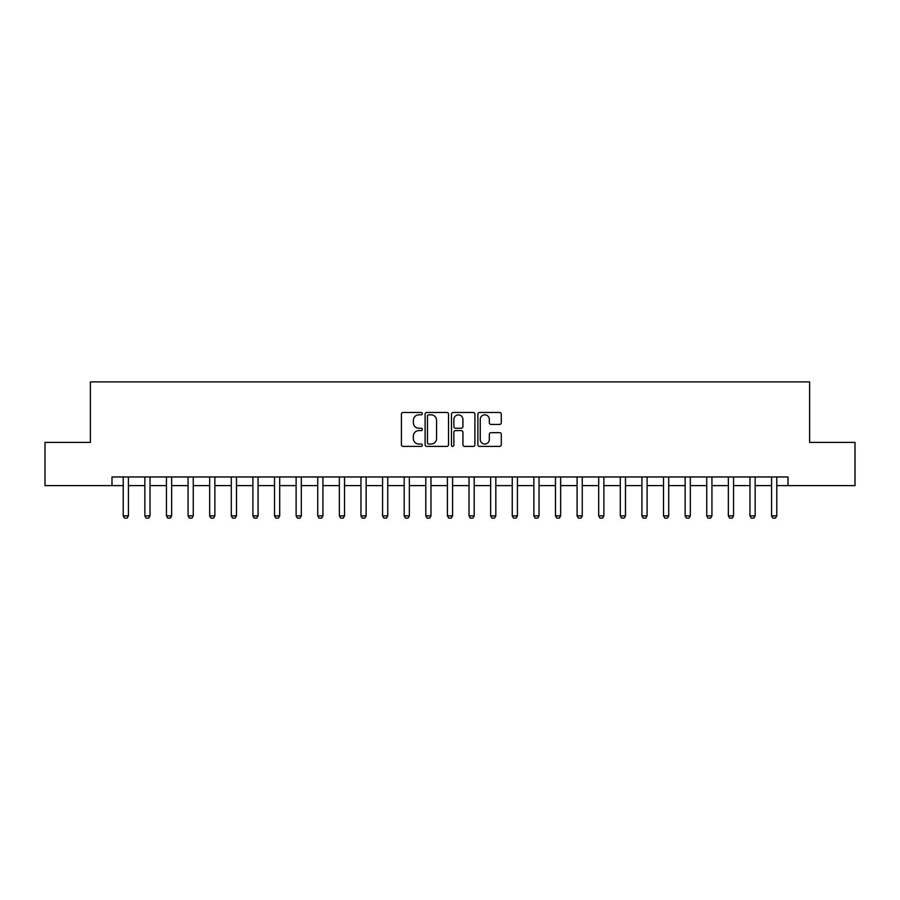<?xml version="1.0" encoding="UTF-8"?>
<svg xmlns="http://www.w3.org/2000/svg" width="900" height="900" viewBox="0 0 900 900"><rect width="100%" height="100%" fill="white"/><g stroke="black" fill="none" stroke-linecap="round" stroke-linejoin="round"><path stroke-width="1.35" d="M422.336 413.64A1.193 1.193 0 0 0 421.155 412.459L403.121 412.459A1.699 1.699 0 0 0 401.423 414.157L401.423 444.701A1.699 1.699 0 0 0 403.121 446.4L421.155 446.4A1.193 1.193 0 0 0 422.336 445.207A1.193 1.193 0 0 0 421.155 444.015L418.815 444.015A5.434 5.434 0 0 1 413.381 438.593L413.381 436.039A5.434 5.434 0 0 1 418.815 430.616L421.155 430.616A1.193 1.193 0 0 0 422.336 429.424A1.193 1.193 0 0 0 421.155 428.243L418.815 428.243A5.434 5.434 0 0 1 413.381 422.809L413.381 420.266A5.434 5.434 0 0 1 418.815 414.832L421.155 414.832A1.193 1.193 0 0 0 422.336 413.64M499.601 424.418A1.699 1.699 0 0 0 501.289 422.719L501.289 414.157A1.699 1.699 0 0 0 499.601 412.459L479.576 412.459A1.699 1.699 0 0 0 477.877 414.157L477.877 444.701A1.699 1.699 0 0 0 479.576 446.4L499.601 446.4A1.699 1.699 0 0 0 501.289 444.701L501.289 434.351A1.699 1.699 0 0 0 499.601 432.652L491.029 432.652A1.699 1.699 0 0 0 489.33 434.351L489.33 439.481A4.545 4.545 0 0 1 484.785 444.015A4.545 4.545 0 0 1 480.251 439.481L480.251 419.366A4.545 4.545 0 0 1 484.785 414.832A4.545 4.545 0 0 1 489.33 419.366L489.33 422.719A1.699 1.699 0 0 0 491.029 424.418L499.601 424.418M111.994 485.618L45 485.618L45 442.395L90.383 442.395L90.383 381.881L809.617 381.881L809.617 442.395L855 442.395L855 485.618L788.006 485.618L788.006 476.966L111.994 476.966L111.994 485.618L123.233 485.618M448.515 414.157A1.699 1.699 0 0 0 446.816 412.459L426.791 412.459A1.699 1.699 0 0 0 425.093 414.157L425.093 444.701A1.699 1.699 0 0 0 426.791 446.4L446.816 446.4A1.699 1.699 0 0 0 448.515 444.701L448.515 414.157M453.184 412.459L473.209 412.459A1.699 1.699 0 0 1 474.907 414.157L474.907 444.701A1.699 1.699 0 0 1 473.209 446.4L464.636 446.4A1.699 1.699 0 0 1 462.938 444.701L462.938 432.315A1.699 1.699 0 0 0 461.239 430.616L455.558 430.616A1.699 1.699 0 0 0 453.859 432.315L453.859 445.207A1.193 1.193 0 0 1 452.678 446.4A1.193 1.193 0 0 1 451.485 445.207L451.485 414.157A1.699 1.699 0 0 1 453.184 412.459M128.419 485.618L144.844 485.618M150.03 485.618L166.455 485.618M171.641 485.618L188.066 485.618M193.252 485.618L209.678 485.618M214.864 485.618L231.289 485.618M236.475 485.618L252.9 485.618M258.086 485.618L274.511 485.618M279.697 485.618L296.123 485.618M301.309 485.618L317.734 485.618M322.92 485.618L339.345 485.618M344.531 485.618L360.956 485.618M366.142 485.618L382.567 485.618M387.754 485.618L404.179 485.618M409.365 485.618L425.79 485.618M430.976 485.618L447.401 485.618M452.599 485.618L469.024 485.618M474.21 485.618L490.635 485.618M495.821 485.618L512.246 485.618M517.433 485.618L533.858 485.618M539.044 485.618L555.469 485.618M560.655 485.618L577.08 485.618M582.266 485.618L598.691 485.618M603.877 485.618L620.303 485.618M625.489 485.618L641.914 485.618M647.1 485.618L663.525 485.618M668.711 485.618L685.136 485.618M690.322 485.618L706.748 485.618M711.934 485.618L728.359 485.618M733.545 485.618L749.97 485.618M755.156 485.618L771.581 485.618M776.768 485.618L788.006 485.618M428.659 414.832A1.193 1.193 0 0 0 427.466 416.014L427.466 442.834A1.193 1.193 0 0 0 428.659 444.015L431.123 444.015A5.434 5.434 0 0 0 436.556 438.593L436.556 420.266A5.434 5.434 0 0 0 431.123 414.832L428.659 414.832M462.938 419.456A4.545 4.545 0 0 0 458.404 414.911A4.545 4.545 0 0 0 453.859 419.456L453.859 426.544A1.699 1.699 0 0 0 455.558 428.243L461.239 428.243A1.699 1.699 0 0 0 462.938 426.544L462.938 419.456M128.61 476.966L128.498 477.315A1.732 1.732 0 0 0 128.419 477.832L128.419 515.869L127.125 518.119L124.526 518.119L123.233 515.869L123.233 477.832A1.732 1.732 0 0 0 123.154 477.315L123.041 476.966M123.233 515.869L128.419 515.869M150.221 476.966L150.109 477.315A1.732 1.732 0 0 0 150.03 477.832L150.03 515.869L148.736 518.119L146.138 518.119L144.844 515.869L144.844 477.832A1.732 1.732 0 0 0 144.765 477.315L144.653 476.966M144.844 515.869L150.03 515.869M171.833 476.966L171.72 477.315A1.732 1.732 0 0 0 171.641 477.832L171.641 515.869L170.347 518.119L167.749 518.119L166.455 515.869L166.455 477.832A1.732 1.732 0 0 0 166.376 477.315L166.264 476.966M166.455 515.869L171.641 515.869M193.444 476.966L193.331 477.315A1.732 1.732 0 0 0 193.252 477.832L193.252 515.869L191.959 518.119L189.36 518.119L188.066 515.869L188.066 477.832A1.732 1.732 0 0 0 187.987 477.315L187.875 476.966M188.066 515.869L193.252 515.869M215.055 476.966L214.942 477.315A1.732 1.732 0 0 0 214.864 477.832L214.864 515.869L213.57 518.119L210.971 518.119L209.678 515.869L209.678 477.832A1.732 1.732 0 0 0 209.599 477.315L209.486 476.966M209.678 515.869L214.864 515.869M236.666 476.966L236.565 477.315A1.732 1.732 0 0 0 236.475 477.832L236.475 515.869L235.181 518.119L232.583 518.119L231.289 515.869L231.289 477.832A1.732 1.732 0 0 0 231.21 477.315L231.097 476.966M231.289 515.869L236.475 515.869M258.278 476.966L258.176 477.315A1.732 1.732 0 0 0 258.086 477.832L258.086 515.869L256.793 518.119L254.205 518.119L252.9 515.869L252.9 477.832A1.732 1.732 0 0 0 252.821 477.315L252.709 476.966M252.9 515.869L258.086 515.869M279.889 476.966L279.787 477.315A1.732 1.732 0 0 0 279.697 477.832L279.697 515.869L278.404 518.119L275.816 518.119L274.511 515.869L274.511 477.832A1.732 1.732 0 0 0 274.433 477.315L274.32 476.966M274.511 515.869L279.697 515.869M301.5 476.966L301.399 477.315A1.732 1.732 0 0 0 301.309 477.832L301.309 515.869L300.015 518.119L297.428 518.119L296.123 515.869L296.123 477.832A1.732 1.732 0 0 0 296.044 477.315L295.931 476.966M296.123 515.869L301.309 515.869M323.111 476.966L323.01 477.315A1.732 1.732 0 0 0 322.92 477.832L322.92 515.869L321.626 518.119L319.039 518.119L317.734 515.869L317.734 477.832A1.732 1.732 0 0 0 317.655 477.315L317.543 476.966M317.734 515.869L322.92 515.869M344.723 476.966L344.621 477.315A1.732 1.732 0 0 0 344.531 477.832L344.531 515.869L343.238 518.119L340.65 518.119L339.345 515.869L339.345 477.832A1.732 1.732 0 0 0 339.266 477.315L339.165 476.966M339.345 515.869L344.531 515.869M366.334 476.966L366.233 477.315A1.732 1.732 0 0 0 366.142 477.832L366.142 515.869L364.849 518.119L362.261 518.119L360.956 515.869L360.956 477.832A1.732 1.732 0 0 0 360.877 477.315L360.776 476.966M360.956 515.869L366.142 515.869M387.945 476.966L387.844 477.315A1.732 1.732 0 0 0 387.754 477.832L387.754 515.869L386.46 518.119L383.873 518.119L382.567 515.869L382.567 477.832A1.732 1.732 0 0 0 382.489 477.315L382.387 476.966M382.567 515.869L387.754 515.869M409.556 476.966L409.455 477.315A1.732 1.732 0 0 0 409.365 477.832L409.365 515.869L408.071 518.119L405.484 518.119L404.179 515.869L404.179 477.832A1.732 1.732 0 0 0 404.1 477.315L403.999 476.966M404.179 515.869L409.365 515.869M431.168 476.966L431.066 477.315A1.732 1.732 0 0 0 430.976 477.832L430.976 515.869L429.683 518.119L427.095 518.119L425.79 515.869L425.79 477.832A1.732 1.732 0 0 0 425.711 477.315L425.61 476.966M425.79 515.869L430.976 515.869M452.779 476.966L452.678 477.315A1.732 1.732 0 0 0 452.599 477.832L452.599 515.869L451.294 518.119L448.706 518.119L447.401 515.869L447.401 477.832A1.732 1.732 0 0 0 447.322 477.315L447.221 476.966M447.401 515.869L452.599 515.869M474.39 476.966L474.289 477.315A1.732 1.732 0 0 0 474.21 477.832L474.21 515.869L472.905 518.119L470.317 518.119L469.024 515.869L469.024 477.832A1.732 1.732 0 0 0 468.934 477.315L468.832 476.966M469.024 515.869L474.21 515.869M496.001 476.966L495.9 477.315A1.732 1.732 0 0 0 495.821 477.832L495.821 515.869L494.516 518.119L491.929 518.119L490.635 515.869L490.635 477.832A1.732 1.732 0 0 0 490.545 477.315L490.444 476.966M490.635 515.869L495.821 515.869M517.613 476.966L517.511 477.315A1.732 1.732 0 0 0 517.433 477.832L517.433 515.869L516.127 518.119L513.54 518.119L512.246 515.869L512.246 477.832A1.732 1.732 0 0 0 512.156 477.315L512.055 476.966M512.246 515.869L517.433 515.869M539.224 476.966L539.123 477.315A1.732 1.732 0 0 0 539.044 477.832L539.044 515.869L537.739 518.119L535.151 518.119L533.858 515.869L533.858 477.832A1.732 1.732 0 0 0 533.767 477.315L533.666 476.966M533.858 515.869L539.044 515.869M560.835 476.966L560.734 477.315A1.732 1.732 0 0 0 560.655 477.832L560.655 515.869L559.35 518.119L556.762 518.119L555.469 515.869L555.469 477.832A1.732 1.732 0 0 0 555.379 477.315L555.278 476.966M555.469 515.869L560.655 515.869M582.457 476.966L582.345 477.315A1.732 1.732 0 0 0 582.266 477.832L582.266 515.869L580.961 518.119L578.374 518.119L577.08 515.869L577.08 477.832A1.732 1.732 0 0 0 576.99 477.315L576.889 476.966M577.08 515.869L582.266 515.869M604.069 476.966L603.956 477.315A1.732 1.732 0 0 0 603.877 477.832L603.877 515.869L602.572 518.119L599.985 518.119L598.691 515.869L598.691 477.832A1.732 1.732 0 0 0 598.601 477.315L598.5 476.966M598.691 515.869L603.877 515.869M625.68 476.966L625.567 477.315A1.732 1.732 0 0 0 625.489 477.832L625.489 515.869L624.184 518.119L621.596 518.119L620.303 515.869L620.303 477.832A1.732 1.732 0 0 0 620.212 477.315L620.111 476.966M620.303 515.869L625.489 515.869M647.291 476.966L647.179 477.315A1.732 1.732 0 0 0 647.1 477.832L647.1 515.869L645.795 518.119L643.207 518.119L641.914 515.869L641.914 477.832A1.732 1.732 0 0 0 641.824 477.315L641.722 476.966M641.914 515.869L647.1 515.869M668.903 476.966L668.79 477.315A1.732 1.732 0 0 0 668.711 477.832L668.711 515.869L667.418 518.119L664.819 518.119L663.525 515.869L663.525 477.832A1.732 1.732 0 0 0 663.435 477.315L663.334 476.966M663.525 515.869L668.711 515.869M690.514 476.966L690.401 477.315A1.732 1.732 0 0 0 690.322 477.832L690.322 515.869L689.029 518.119L686.43 518.119L685.136 515.869L685.136 477.832A1.732 1.732 0 0 0 685.058 477.315L684.945 476.966M685.136 515.869L690.322 515.869M712.125 476.966L712.012 477.315A1.732 1.732 0 0 0 711.934 477.832L711.934 515.869L710.64 518.119L708.041 518.119L706.748 515.869L706.748 477.832A1.732 1.732 0 0 0 706.669 477.315L706.556 476.966M706.748 515.869L711.934 515.869M733.736 476.966L733.624 477.315A1.732 1.732 0 0 0 733.545 477.832L733.545 515.869L732.251 518.119L729.653 518.119L728.359 515.869L728.359 477.832A1.732 1.732 0 0 0 728.28 477.315L728.168 476.966M728.359 515.869L733.545 515.869M755.347 476.966L755.235 477.315A1.732 1.732 0 0 0 755.156 477.832L755.156 515.869L753.863 518.119L751.264 518.119L749.97 515.869L749.97 477.832A1.732 1.732 0 0 0 749.891 477.315L749.779 476.966M749.97 515.869L755.156 515.869M776.959 476.966L776.846 477.315A1.732 1.732 0 0 0 776.768 477.832L776.768 515.869L775.474 518.119L772.875 518.119L771.581 515.869L771.581 477.832A1.732 1.732 0 0 0 771.502 477.315L771.39 476.966M771.581 515.869L776.768 515.869"/></g></svg>
